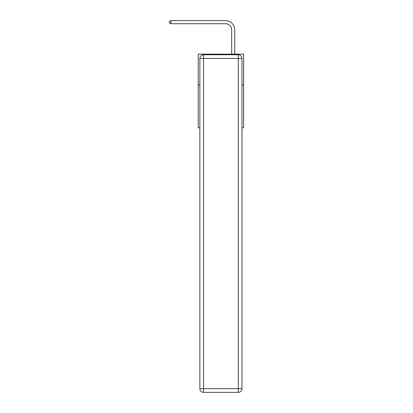 <?xml version="1.0" encoding="UTF-8"?>
<svg xmlns="http://www.w3.org/2000/svg" width="413" height="413" viewBox="0 0 413 413"><rect width="100%" height="100%" fill="white"/><g stroke="black" fill="none" stroke-linecap="round" stroke-linejoin="round"><path stroke-width="0.62" d="M199.871 84.82L198.214 84.82L198.214 54.129L243.639 54.129L243.639 127.787L241.982 127.787M198.214 84.82L198.214 127.787L199.871 127.787M243.639 84.82L241.982 84.82M231.667 54.129L231.667 29.86A6.138 6.138 0 0 0 225.529 23.722L170.961 23.722L169.361 22.798L169.361 21.569L170.961 20.65L225.529 20.65A9.21 9.21 0 0 1 234.734 29.86L234.734 54.129M203.552 54.743L238.296 54.743A3.681 3.681 0 0 1 241.982 58.424L241.982 388.669A3.681 3.681 0 0 1 238.296 392.35L203.552 392.35L203.552 388.669L238.296 388.669L238.296 58.424L203.552 58.424L203.552 388.669L199.871 388.669L199.871 58.424L203.552 58.424L203.552 54.743A3.681 3.681 0 0 0 199.871 58.424A3.681 3.681 0 0 1 203.552 54.743M199.871 388.669A3.681 3.681 0 0 0 203.552 392.35A3.681 3.681 0 0 1 199.871 388.669M231.667 29.86A6.138 6.138 0 0 0 225.529 23.722A6.138 6.138 0 0 1 231.667 29.86A6.138 6.138 0 0 0 225.529 23.722A6.138 6.138 0 0 1 231.667 29.86A6.138 6.138 0 0 0 225.529 23.722A6.138 6.138 0 0 1 231.667 29.86A6.138 6.138 0 0 0 225.529 23.722A6.138 6.138 0 0 1 231.667 29.86A6.138 6.138 0 0 0 225.529 23.722A6.138 6.138 0 0 1 231.667 29.86A6.138 6.138 0 0 0 225.529 23.722A6.138 6.138 0 0 1 231.667 29.86A6.138 6.138 0 0 0 225.529 23.722A6.138 6.138 0 0 1 231.667 29.86A6.138 6.138 0 0 0 225.529 23.722A6.138 6.138 0 0 1 231.667 29.86A6.138 6.138 0 0 0 225.529 23.722A6.138 6.138 0 0 1 231.667 29.86A6.138 6.138 0 0 0 225.529 23.722A6.138 6.138 0 0 1 231.667 29.86A6.138 6.138 0 0 0 225.529 23.722A6.138 6.138 0 0 1 231.667 29.86A6.138 6.138 0 0 0 225.529 23.722A6.138 6.138 0 0 1 231.667 29.86A6.138 6.138 0 0 0 225.529 23.722A6.138 6.138 0 0 1 231.667 29.86A6.138 6.138 0 0 0 225.529 23.722A6.138 6.138 0 0 1 231.667 29.86A6.138 6.138 0 0 0 225.529 23.722A6.138 6.138 0 0 1 231.667 29.86M170.961 20.65L225.529 20.65L170.961 20.65L225.529 20.65L170.961 20.65L225.529 20.65L170.961 20.65L225.529 20.65L170.961 20.65L225.529 20.65L170.961 20.65L225.529 20.65L170.961 20.65L225.529 20.65L170.961 20.65L225.529 20.65L170.961 20.65L225.529 20.65L170.961 20.65L225.529 20.65L170.961 20.65L225.529 20.65L170.961 20.65L225.529 20.65L170.961 20.65L225.529 20.65L170.961 20.65L225.529 20.65L170.961 20.65L225.529 20.65L170.961 20.65L170.961 23.722M238.296 392.35A3.681 3.681 0 0 0 241.982 388.669L238.296 388.669L238.296 392.35M241.982 58.424A3.681 3.681 0 0 0 238.296 54.743L238.296 58.424L241.982 58.424"/></g></svg>
